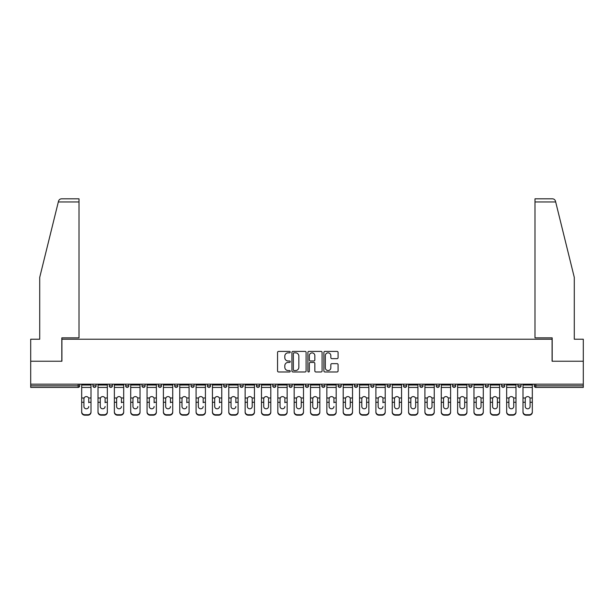 <?xml version="1.0" encoding="UTF-8"?>
<svg xmlns="http://www.w3.org/2000/svg" width="614" height="614" viewBox="0 0 614 614"><rect width="100%" height="100%" fill="white"/><g stroke="black" fill="none" stroke-linecap="round" stroke-linejoin="round"><path stroke-width="0.92" d="M290.238 352.129A0.721 0.721 0 0 0 289.516 351.408L278.587 351.408A1.028 1.028 0 0 0 277.559 352.436L277.559 370.948A1.028 1.028 0 0 0 278.587 371.977L289.516 371.977A0.721 0.721 0 0 0 290.238 371.263A0.721 0.721 0 0 0 289.516 370.541L288.104 370.541A3.293 3.293 0 0 1 284.812 367.249L284.812 365.706A3.293 3.293 0 0 1 288.104 362.413L289.516 362.413A0.721 0.721 0 0 0 290.238 361.692A0.721 0.721 0 0 0 289.516 360.971L288.104 360.971A3.293 3.293 0 0 1 284.812 357.686L284.812 356.143A3.293 3.293 0 0 1 288.104 352.85L289.516 352.85A0.721 0.721 0 0 0 290.238 352.129M337.055 358.66A1.028 1.028 0 0 0 338.084 357.632L338.084 352.436A1.028 1.028 0 0 0 337.055 351.408L324.921 351.408A1.028 1.028 0 0 0 323.893 352.436L323.893 370.948A1.028 1.028 0 0 0 324.921 371.977L337.055 371.977A1.028 1.028 0 0 0 338.084 370.948L338.084 364.678A1.028 1.028 0 0 0 337.055 363.649L331.867 363.649A1.028 1.028 0 0 0 330.839 364.678L330.839 367.786A2.748 2.748 0 0 1 328.083 370.541A2.748 2.748 0 0 1 325.336 367.786L325.336 355.598A2.748 2.748 0 0 1 328.083 352.85A2.748 2.748 0 0 1 330.839 355.598L330.839 357.632A1.028 1.028 0 0 0 331.867 358.66L337.055 358.66M58.322 201.96L58.507 201.208C58.982 199.719 59.995 198.921 61.553 198.813L79.006 198.813L79.006 201.96L58.322 201.96L39.71 277.398L39.71 339.22L30.7 339.22L30.7 361.224L61.922 361.224L61.922 339.22L552.078 339.22L552.078 361.224L583.3 361.224L583.3 384.172L30.7 384.172L30.7 385.845L78.162 385.845L78.162 384.172M30.7 361.224L30.7 384.172M306.102 352.436A1.028 1.028 0 0 0 305.074 351.408L292.939 351.408A1.028 1.028 0 0 0 291.911 352.436L291.911 370.948A1.028 1.028 0 0 0 292.939 371.977L305.074 371.977A1.028 1.028 0 0 0 306.102 370.948L306.102 352.436M308.926 351.408L321.061 351.408A1.028 1.028 0 0 1 322.089 352.436L322.089 370.948A1.028 1.028 0 0 1 321.061 371.977L315.872 371.977A1.028 1.028 0 0 1 314.844 370.948L314.844 363.442A1.028 1.028 0 0 0 313.815 362.413L310.369 362.413A1.028 1.028 0 0 0 309.341 363.442L309.341 371.263A0.721 0.721 0 0 1 308.619 371.977A0.721 0.721 0 0 1 307.898 371.263L307.898 352.436A1.028 1.028 0 0 1 308.926 351.408M79.736 384.172L79.736 385.845A1.573 1.573 0 0 1 78.162 387.419L30.7 387.419L30.7 385.845M583.3 384.172L583.3 387.419L535.838 387.419A1.573 1.573 0 0 1 534.264 385.845L534.264 384.172M92.937 385.845A1.573 1.573 0 0 0 94.51 387.419A1.573 1.573 0 0 0 96.083 385.845A1.573 1.573 0 0 1 94.51 387.419A1.573 1.573 0 0 0 96.083 385.845L96.083 384.172L96.083 385.845L92.937 385.845A1.573 1.573 0 0 0 94.51 387.419A1.573 1.573 0 0 1 92.937 385.845L92.937 384.172M78.162 387.419A1.573 1.573 0 0 0 79.736 385.845A1.573 1.573 0 0 1 78.162 387.419L78.162 385.845L79.736 385.845M109.284 384.172L109.284 385.845L109.284 384.172M112.423 384.172L112.423 385.845L112.423 384.172M125.632 385.845A1.573 1.573 0 0 0 127.198 387.419A1.573 1.573 0 0 0 128.771 385.845A1.573 1.573 0 0 1 127.198 387.419A1.573 1.573 0 0 0 128.771 385.845L128.771 384.172L128.771 385.845L125.632 385.845A1.573 1.573 0 0 0 127.198 387.419A1.573 1.573 0 0 1 125.632 385.845L125.632 384.172M141.972 384.172L141.972 385.845L141.972 384.172M145.119 384.172L145.119 385.845A1.573 1.573 0 0 1 143.546 387.419A1.573 1.573 0 0 1 141.972 385.845A1.573 1.573 0 0 0 143.546 387.419A1.573 1.573 0 0 0 145.119 385.845A1.573 1.573 0 0 1 143.546 387.419A1.573 1.573 0 0 1 141.972 385.845L145.119 385.845M158.32 384.172L158.32 385.845L158.32 384.172M161.467 384.172L161.467 385.845L161.467 384.172M177.807 384.172L177.807 385.845A1.573 1.573 0 0 1 176.233 387.419A1.573 1.573 0 0 1 174.668 385.845L174.668 384.172M192.581 387.419A1.573 1.573 0 0 0 194.154 385.845L194.154 384.172L194.154 385.845A1.573 1.573 0 0 1 192.581 387.419A1.573 1.573 0 0 1 191.008 385.845L191.008 384.172M210.502 384.172L210.502 385.845A1.573 1.573 0 0 1 208.929 387.419A1.573 1.573 0 0 1 207.355 385.845L207.355 384.172M226.842 384.172L226.842 385.845A1.573 1.573 0 0 1 225.277 387.419A1.573 1.573 0 0 1 223.703 385.845L223.703 384.172M240.043 384.172L240.043 385.845L240.043 384.172M243.19 384.172L243.19 385.845L243.19 384.172M259.538 384.172L259.538 385.845A1.573 1.573 0 0 1 257.964 387.419A1.573 1.573 0 0 1 256.391 385.845L256.391 384.172M272.739 384.172L272.739 385.845L272.739 384.172M275.878 384.172L275.878 385.845A1.573 1.573 0 0 1 274.312 387.419A1.573 1.573 0 0 1 272.739 385.845L275.878 385.845A1.573 1.573 0 0 1 274.312 387.419M292.226 384.172L292.226 385.845L289.087 385.845A1.573 1.573 0 0 0 290.652 387.419A1.573 1.573 0 0 1 289.087 385.845L289.087 384.172M308.573 384.172L308.573 385.845A1.573 1.573 0 0 1 307 387.419A1.573 1.573 0 0 1 305.427 385.845L305.427 384.172M324.913 384.172L324.913 385.845A1.573 1.573 0 0 1 323.348 387.419A1.573 1.573 0 0 1 321.774 385.845L321.774 384.172M341.261 384.172L341.261 385.845A1.573 1.573 0 0 1 339.688 387.419A1.573 1.573 0 0 1 338.122 385.845L338.122 384.172M354.462 384.172L354.462 385.845L354.462 384.172M357.609 384.172L357.609 385.845L357.609 384.172M370.81 384.172L370.81 385.845L370.81 384.172M373.957 384.172L373.957 385.845A1.573 1.573 0 0 1 372.383 387.419A1.573 1.573 0 0 1 370.81 385.845L373.957 385.845A1.573 1.573 0 0 1 372.383 387.419M390.297 384.172L390.297 385.845A1.573 1.573 0 0 1 388.723 387.419A1.573 1.573 0 0 1 387.158 385.845L387.158 384.172M403.498 384.172L403.498 385.845L403.498 384.172M406.645 384.172L406.645 385.845A1.573 1.573 0 0 1 405.071 387.419A1.573 1.573 0 0 1 403.498 385.845L406.645 385.845A1.573 1.573 0 0 1 405.071 387.419M422.992 384.172L422.992 385.845A1.573 1.573 0 0 1 421.419 387.419A1.573 1.573 0 0 1 419.846 385.845L419.846 384.172M436.193 384.172L436.193 385.845L436.193 384.172M439.332 384.172L439.332 385.845L439.332 384.172M452.533 384.172L452.533 385.845L452.533 384.172M455.68 384.172L455.68 385.845L455.68 384.172M472.028 384.172L472.028 385.845A1.573 1.573 0 0 1 470.454 387.419A1.573 1.573 0 0 1 468.881 385.845L468.881 384.172M488.368 384.172L488.368 385.845L485.229 385.845A1.573 1.573 0 0 0 486.802 387.419A1.573 1.573 0 0 1 485.229 385.845L485.229 384.172M504.716 384.172L504.716 385.845A1.573 1.573 0 0 1 503.142 387.419A1.573 1.573 0 0 1 501.577 385.845L501.577 384.172M517.917 384.172L517.917 385.845L517.917 384.172M521.063 384.172L521.063 385.845L521.063 384.172M110.858 387.419A1.573 1.573 0 0 1 109.284 385.845L112.423 385.845A1.573 1.573 0 0 1 110.858 387.419A1.573 1.573 0 0 0 112.423 385.845A1.573 1.573 0 0 1 110.858 387.419M159.893 387.419A1.573 1.573 0 0 1 158.32 385.845A1.573 1.573 0 0 0 159.893 387.419A1.573 1.573 0 0 0 161.467 385.845A1.573 1.573 0 0 1 159.893 387.419A1.573 1.573 0 0 1 158.32 385.845L161.467 385.845A1.573 1.573 0 0 1 159.893 387.419M241.617 387.419A1.573 1.573 0 0 1 240.043 385.845L243.19 385.845A1.573 1.573 0 0 1 241.617 387.419A1.573 1.573 0 0 0 243.19 385.845M290.652 387.419A1.573 1.573 0 0 0 292.226 385.845A1.573 1.573 0 0 1 290.652 387.419A1.573 1.573 0 0 1 289.087 385.845M356.036 387.419A1.573 1.573 0 0 1 354.462 385.845L357.609 385.845A1.573 1.573 0 0 1 356.036 387.419A1.573 1.573 0 0 0 357.609 385.845M437.767 387.419A1.573 1.573 0 0 1 436.193 385.845A1.573 1.573 0 0 0 437.767 387.419A1.573 1.573 0 0 0 439.332 385.845A1.573 1.573 0 0 1 437.767 387.419A1.573 1.573 0 0 1 436.193 385.845L439.332 385.845M454.107 387.419A1.573 1.573 0 0 1 452.533 385.845A1.573 1.573 0 0 0 454.107 387.419A1.573 1.573 0 0 0 455.68 385.845A1.573 1.573 0 0 1 454.107 387.419A1.573 1.573 0 0 1 452.533 385.845L455.68 385.845A1.573 1.573 0 0 1 454.107 387.419M488.368 385.845A1.573 1.573 0 0 1 486.802 387.419A1.573 1.573 0 0 0 488.368 385.845A1.573 1.573 0 0 1 486.802 387.419A1.573 1.573 0 0 1 485.229 385.845M519.49 387.419A1.573 1.573 0 0 1 517.917 385.845A1.573 1.573 0 0 0 519.49 387.419A1.573 1.573 0 0 0 521.063 385.845A1.573 1.573 0 0 1 519.49 387.419A1.573 1.573 0 0 1 517.917 385.845L521.063 385.845M294.068 352.85A0.721 0.721 0 0 0 293.346 353.572L293.346 369.82A0.721 0.721 0 0 0 294.068 370.541L295.557 370.541A3.293 3.293 0 0 0 298.849 367.249L298.849 356.143A3.293 3.293 0 0 0 295.557 352.85L294.068 352.85M314.844 355.652A2.748 2.748 0 0 0 312.089 352.904A2.748 2.748 0 0 0 309.341 355.652L309.341 359.942A1.028 1.028 0 0 0 310.369 360.971L313.815 360.971A1.028 1.028 0 0 0 314.844 359.942L314.844 355.652M88.746 398.916L88.746 402.27L91.002 402.27L91.002 384.172M81.677 402.715L81.677 412.209L81.677 397.995L84.118 397.995L83.926 398.916L84.118 397.995A2.41 2.31 0 0 1 88.554 397.995L91.002 397.995M88.746 402.715L88.746 402.27M86.336 408.794A2.41 2.279 180 0 0 88.746 406.514A2.41 2.279 180 0 1 86.336 408.794A2.41 2.279 180 0 1 83.926 406.514L83.926 398.916M91.002 411.771L91.002 412.209A3.147 2.97 180 0 1 87.856 415.187L87.856 414.742A3.147 2.97 0 0 0 91.002 411.771L91.002 402.27M81.677 411.771A3.147 2.97 0 0 0 84.816 414.742L84.816 415.187L87.856 415.187M84.816 415.187A3.147 2.97 180 0 1 81.677 412.209M84.816 414.742L87.856 414.742M81.677 397.995L81.677 384.172M79.006 198.813L66.427 198.813L79.006 198.813M61.822 361.224L61.822 337.853L79.006 337.853L79.006 201.96M583.3 361.224L583.3 339.22L574.29 339.22L574.29 277.398L555.493 201.208C555.018 199.719 554.005 198.921 552.446 198.813L534.994 198.813L534.994 337.853L552.178 337.853L552.178 361.224M105.094 398.916L105.094 402.27L107.343 402.27L107.343 384.172M98.017 402.715L98.017 412.209L98.017 397.995L100.466 397.995L100.274 398.916L100.466 397.995A2.41 2.31 0 0 1 104.902 397.995L107.343 397.995M105.094 402.715L105.094 402.27M102.684 408.794A2.41 2.279 180 0 0 105.094 406.514A2.41 2.279 180 0 1 102.684 408.794A2.41 2.279 180 0 1 100.274 406.514L100.274 398.916M121.442 398.916L121.442 402.27L123.69 402.27L123.69 384.172M114.365 402.715L114.365 412.209L114.365 397.995L116.813 397.995L116.622 398.916L116.813 397.995A2.41 2.31 0 0 1 121.242 397.995L123.69 397.995M121.442 402.715L121.442 402.27M119.032 408.794A2.41 2.279 180 0 0 121.442 406.514A2.41 2.279 180 0 1 119.032 408.794A2.41 2.279 180 0 1 116.622 406.514L116.622 398.916M137.782 398.916L137.782 402.27L140.038 402.27L140.038 384.172M130.713 402.715L130.713 412.209L130.713 397.995L133.154 397.995L132.962 398.916L133.154 397.995A2.41 2.31 0 0 1 137.59 397.995L140.038 397.995M137.782 402.715L137.782 402.27M135.372 408.794A2.41 2.279 180 0 0 137.782 406.514A2.41 2.279 180 0 1 135.372 408.794A2.41 2.279 180 0 1 132.962 406.514L132.962 398.916M154.129 398.916L154.129 402.27L156.378 402.27L156.378 384.172M147.053 402.715L147.053 412.209L147.053 397.995L149.501 397.995L149.309 398.916L149.501 397.995A2.41 2.31 0 0 1 153.937 397.995L156.378 397.995M156.378 402.715L156.378 412.209A3.147 2.97 180 0 1 153.239 415.187L153.239 414.742A3.147 2.97 0 0 0 156.378 411.771L156.378 402.27M154.129 402.715L154.129 402.27M151.719 408.794A2.41 2.279 180 0 0 154.129 406.514A2.41 2.279 180 0 1 151.719 408.794A2.41 2.279 180 0 1 149.309 406.514L149.309 398.916M170.477 398.916L170.477 402.27L172.726 402.27L172.726 384.172M163.401 402.715L163.401 412.209L163.401 397.995L165.849 397.995L165.657 398.916L165.849 397.995A2.41 2.31 0 0 1 170.285 397.995L172.726 397.995M172.726 412.209L172.726 411.771L172.726 412.209A3.147 2.97 180 0 1 169.587 415.187L169.587 414.742A3.147 2.97 0 0 0 172.726 411.771L172.726 402.27M170.477 402.715L170.477 402.27M168.067 408.794A2.41 2.279 180 0 0 170.477 406.514A2.41 2.279 180 0 1 168.067 408.794A2.41 2.279 180 0 1 165.657 406.514L165.657 398.916M107.343 411.771L107.343 412.209A3.147 2.97 180 0 1 104.203 415.187L104.203 414.742A3.147 2.97 0 0 0 107.343 411.771L107.343 402.27M98.017 411.771A3.147 2.97 0 0 0 101.164 414.742L101.164 415.187L104.203 415.187M101.164 415.187A3.147 2.97 180 0 1 98.017 412.209M101.164 414.742L104.203 414.742M98.017 397.995L98.017 384.172M123.69 411.771L123.69 412.209A3.147 2.97 180 0 1 120.544 415.187L120.544 414.742A3.147 2.97 0 0 0 123.69 411.771L123.69 402.27M114.365 411.771A3.147 2.97 0 0 0 117.512 414.742L117.512 415.187L120.544 415.187M117.512 415.187A3.147 2.97 180 0 1 114.365 412.209M117.512 414.742L120.544 414.742M114.365 397.995L114.365 384.172M140.038 411.771L140.038 412.209A3.147 2.97 180 0 1 136.891 415.187L136.891 414.742A3.147 2.97 0 0 0 140.038 411.771L140.038 402.27M130.713 411.771A3.147 2.97 0 0 0 133.852 414.742L133.852 415.187L136.891 415.187M133.852 415.187A3.147 2.97 180 0 1 130.713 412.209M133.852 414.742L136.891 414.742M130.713 397.995L130.713 384.172M147.053 411.771A3.147 2.97 0 0 0 150.2 414.742L150.2 415.187L153.239 415.187M150.2 415.187A3.147 2.97 180 0 1 147.053 412.209M150.2 414.742L153.239 414.742M147.053 397.995L147.053 384.172M156.378 411.771L156.378 412.209M163.401 411.771A3.147 2.97 0 0 0 166.547 414.742L166.547 415.187L169.587 415.187M166.547 415.187A3.147 2.97 180 0 1 163.401 412.209M166.547 414.742L169.587 414.742M163.401 397.995L163.401 384.172M186.817 398.916L186.817 402.27L189.074 402.27L189.074 384.172M179.748 402.715L179.748 412.209L179.748 397.995L182.189 397.995L181.997 398.916L182.189 397.995A2.41 2.31 0 0 1 186.625 397.995L189.074 397.995M189.074 412.209L189.074 411.771L189.074 412.209A3.147 2.97 180 0 1 185.927 415.187L185.927 414.742A3.147 2.97 0 0 0 189.074 411.771L189.074 402.27M186.817 402.715L186.817 402.27M184.407 408.794A2.41 2.279 180 0 0 186.817 406.514A2.41 2.279 180 0 1 184.407 408.794A2.41 2.279 180 0 1 181.997 406.514L181.997 398.916M179.748 411.771A3.147 2.97 0 0 0 182.888 414.742L182.888 415.187L185.927 415.187M182.888 415.187A3.147 2.97 180 0 1 179.748 412.209M182.888 414.742L185.927 414.742M179.748 397.995L179.748 384.172M203.165 398.916L203.165 402.27L205.421 402.27L205.421 384.172M196.089 402.715L196.089 412.209L196.089 397.995L198.537 397.995L198.345 398.916L198.537 397.995A2.41 2.31 0 0 1 202.973 397.995L205.421 397.995M205.421 412.209L205.421 411.771L205.421 412.209A3.147 2.97 180 0 1 202.275 415.187L202.275 414.742A3.147 2.97 0 0 0 205.421 411.771L205.421 402.27M203.165 402.715L203.165 402.27M200.755 408.794A2.41 2.279 180 0 0 203.165 406.514A2.41 2.279 180 0 1 200.755 408.794A2.41 2.279 180 0 1 198.345 406.514L198.345 398.916M196.089 411.771A3.147 2.97 0 0 0 199.235 414.742L199.235 415.187L202.275 415.187M199.235 415.187A3.147 2.97 180 0 1 196.089 412.209M199.235 414.742L202.275 414.742M196.089 397.995L196.089 384.172M219.513 398.916L219.513 402.27L221.761 402.27L221.761 384.172M212.436 402.715L212.436 412.209L212.436 397.995L214.885 397.995L214.693 398.916L214.885 397.995A2.41 2.31 0 0 1 219.321 397.995L221.761 397.995M219.513 402.715L219.513 402.27M217.103 408.794A2.41 2.279 180 0 0 219.513 406.514A2.41 2.279 180 0 1 217.103 408.794A2.41 2.279 180 0 1 214.693 406.514L214.693 398.916M221.761 411.771L221.761 412.209A3.147 2.97 180 0 1 218.622 415.187L218.622 414.742A3.147 2.97 0 0 0 221.761 411.771L221.761 402.27M212.436 411.771A3.147 2.97 0 0 0 215.583 414.742L215.583 415.187L218.622 415.187M215.583 415.187A3.147 2.97 180 0 1 212.436 412.209M215.583 414.742L218.622 414.742M212.436 397.995L212.436 384.172M235.853 398.916L235.853 402.27L238.109 402.27L238.109 384.172M228.784 402.715L228.784 412.209L228.784 397.995L231.225 397.995L231.033 398.916L231.225 397.995A2.41 2.31 0 0 1 235.661 397.995L238.109 397.995M235.853 402.715L235.853 402.27M233.443 408.794A2.41 2.279 180 0 0 235.853 406.514A2.41 2.279 180 0 1 233.443 408.794A2.41 2.279 180 0 1 231.033 406.514L231.033 398.916M238.109 411.771L238.109 412.209A3.147 2.97 180 0 1 234.962 415.187L234.962 414.742A3.147 2.97 0 0 0 238.109 411.771L238.109 402.27M228.784 411.771A3.147 2.97 0 0 0 231.923 414.742L231.923 415.187L234.962 415.187M231.923 415.187A3.147 2.97 180 0 1 228.784 412.209M231.923 414.742L234.962 414.742M228.784 397.995L228.784 384.172M252.201 398.916L252.201 402.27L254.457 402.27L254.457 384.172M245.132 402.715L245.132 412.209L245.132 397.995L247.572 397.995L247.381 398.916L247.572 397.995A2.41 2.31 0 0 1 252.009 397.995L254.457 397.995M254.457 402.715L254.457 412.209A3.147 2.97 180 0 1 251.31 415.187L251.31 414.742A3.147 2.97 0 0 0 254.457 411.771L254.457 402.27M252.201 406.514A2.41 2.279 180 0 1 249.791 408.794A2.41 2.279 180 0 1 247.381 406.514A2.41 2.279 180 0 0 249.791 408.794A2.41 2.279 180 0 0 252.201 406.514L252.201 402.27M247.381 406.514L247.381 398.916M245.132 411.771A3.147 2.97 0 0 0 248.271 414.742L248.271 415.187L251.31 415.187M248.271 415.187A3.147 2.97 180 0 1 245.132 412.209M248.271 414.742L251.31 414.742M245.132 397.995L245.132 384.172M254.457 411.771L254.457 412.209M268.548 398.916L268.548 402.27L270.797 402.27L270.797 384.172M261.472 402.715L261.472 412.209L261.472 397.995L263.92 397.995L263.728 398.916L263.92 397.995A2.41 2.31 0 0 1 268.356 397.995L270.797 397.995M270.797 402.715L270.797 412.209A3.147 2.97 180 0 1 267.658 415.187L267.658 414.742A3.147 2.97 0 0 0 270.797 411.771L270.797 402.27M268.548 406.514A2.41 2.279 180 0 1 266.138 408.794A2.41 2.279 180 0 1 263.728 406.514A2.41 2.279 180 0 0 266.138 408.794A2.41 2.279 180 0 0 268.548 406.514L268.548 402.27M263.728 406.514L263.728 398.916M261.472 411.771A3.147 2.97 0 0 0 264.619 414.742L264.619 415.187L267.658 415.187M264.619 415.187A3.147 2.97 180 0 1 261.472 412.209M264.619 414.742L267.658 414.742M261.472 397.995L261.472 384.172M270.797 411.771L270.797 412.209M284.888 398.916L284.888 402.27L287.145 402.27L287.145 384.172M277.82 402.715L277.82 412.209L277.82 397.995L280.268 397.995L280.068 398.916L280.268 397.995A2.41 2.31 0 0 1 284.696 397.995L287.145 397.995M284.888 402.715L284.888 402.27M282.478 408.794A2.41 2.279 180 0 0 284.888 406.514A2.41 2.279 180 0 1 282.478 408.794A2.41 2.279 180 0 1 280.068 406.514L280.068 398.916M287.145 411.771L287.145 412.209A3.147 2.97 180 0 1 283.998 415.187L283.998 414.742A3.147 2.97 0 0 0 287.145 411.771L287.145 402.27M277.82 411.771A3.147 2.97 0 0 0 280.966 414.742L280.966 415.187L283.998 415.187M280.966 415.187A3.147 2.97 180 0 1 277.82 412.209M280.966 414.742L283.998 414.742M277.82 397.995L277.82 384.172M301.236 398.916L301.236 402.27L303.493 402.27L303.493 384.172M294.167 402.715L294.167 412.209L294.167 397.995L296.608 397.995L296.416 398.916L296.608 397.995A2.41 2.31 0 0 1 301.044 397.995L303.493 397.995M303.493 402.715L303.493 412.209A3.147 2.97 180 0 1 300.346 415.187L300.346 414.742A3.147 2.97 0 0 0 303.493 411.771L303.493 402.27M301.236 406.514A2.41 2.279 180 0 1 298.826 408.794A2.41 2.279 180 0 1 296.416 406.514A2.41 2.279 180 0 0 298.826 408.794A2.41 2.279 180 0 0 301.236 406.514L301.236 402.27M296.416 406.514L296.416 398.916M294.167 411.771A3.147 2.97 0 0 0 297.306 414.742L297.306 415.187L300.346 415.187M297.306 415.187A3.147 2.97 180 0 1 294.167 412.209M297.306 414.742L300.346 414.742M294.167 397.995L294.167 384.172M303.493 411.771L303.493 412.209M317.584 398.916L317.584 402.27L319.833 402.27L319.833 384.172M310.507 402.715L310.507 412.209L310.507 397.995L312.956 397.995L312.764 398.916L312.956 397.995A2.41 2.31 0 0 1 317.392 397.995L319.833 397.995M319.833 402.715L319.833 412.209A3.147 2.97 180 0 1 316.694 415.187L316.694 414.742A3.147 2.97 0 0 0 319.833 411.771L319.833 402.27M317.584 406.514A2.41 2.279 180 0 1 315.174 408.794A2.41 2.279 180 0 1 312.764 406.514A2.41 2.279 180 0 0 315.174 408.794A2.41 2.279 180 0 0 317.584 406.514L317.584 402.27M312.764 406.514L312.764 398.916M310.507 411.771A3.147 2.97 0 0 0 313.654 414.742L313.654 415.187L316.694 415.187M313.654 415.187A3.147 2.97 180 0 1 310.507 412.209M313.654 414.742L316.694 414.742M310.507 397.995L310.507 384.172M319.833 411.771L319.833 412.209M333.932 398.916L333.932 402.27L336.18 402.27L336.18 384.172M326.855 402.715L326.855 412.209L326.855 397.995L329.304 397.995L329.112 398.916L329.304 397.995A2.41 2.31 0 0 1 333.732 397.995L336.18 397.995M333.932 402.715L333.932 402.27M331.522 408.794A2.41 2.279 180 0 0 333.932 406.514A2.41 2.279 180 0 1 331.522 408.794A2.41 2.279 180 0 1 329.112 406.514L329.112 398.916M336.18 411.771L336.18 412.209A3.147 2.97 180 0 1 333.034 415.187L333.034 414.742A3.147 2.97 0 0 0 336.18 411.771L336.18 402.27M326.855 411.771A3.147 2.97 0 0 0 330.002 414.742L330.002 415.187L333.034 415.187M330.002 415.187A3.147 2.97 180 0 1 326.855 412.209M330.002 414.742L333.034 414.742M326.855 397.995L326.855 384.172M350.272 398.916L350.272 402.27L352.528 402.27L352.528 384.172M343.203 402.715L343.203 412.209L343.203 397.995L345.644 397.995L345.452 398.916L345.644 397.995A2.41 2.31 0 0 1 350.08 397.995L352.528 397.995M352.528 402.715L352.528 412.209A3.147 2.97 180 0 1 349.381 415.187L349.381 414.742A3.147 2.97 0 0 0 352.528 411.771L352.528 402.27M350.272 406.514A2.41 2.279 180 0 1 347.862 408.794A2.41 2.279 180 0 1 345.452 406.514A2.41 2.279 180 0 0 347.862 408.794A2.41 2.279 180 0 0 350.272 406.514L350.272 402.27M345.452 406.514L345.452 398.916M343.203 411.771A3.147 2.97 0 0 0 346.342 414.742L346.342 415.187L349.381 415.187M346.342 415.187A3.147 2.97 180 0 1 343.203 412.209M346.342 414.742L349.381 414.742M343.203 397.995L343.203 384.172M352.528 411.771L352.528 412.209M366.619 398.916L366.619 402.27L368.868 402.27L368.868 384.172M359.543 402.715L359.543 412.209L359.543 397.995L361.991 397.995L361.799 398.916L361.991 397.995A2.41 2.31 0 0 1 366.428 397.995L368.868 397.995M368.868 402.715L368.868 412.209A3.147 2.97 180 0 1 365.729 415.187L365.729 414.742A3.147 2.97 0 0 0 368.868 411.771L368.868 402.27M366.619 406.514A2.41 2.279 180 0 1 364.209 408.794A2.41 2.279 180 0 1 361.799 406.514A2.41 2.279 180 0 0 364.209 408.794A2.41 2.279 180 0 0 366.619 406.514L366.619 402.27M361.799 406.514L361.799 398.916M359.543 411.771A3.147 2.97 0 0 0 362.69 414.742L362.69 415.187L365.729 415.187M362.69 415.187A3.147 2.97 180 0 1 359.543 412.209M362.69 414.742L365.729 414.742M359.543 397.995L359.543 384.172M368.868 411.771L368.868 412.209M382.967 398.916L382.967 402.27L385.216 402.27L385.216 384.172M375.891 402.715L375.891 412.209L375.891 397.995L378.339 397.995L378.147 398.916L378.339 397.995A2.41 2.31 0 0 1 382.775 397.995L385.216 397.995M385.216 412.209L385.216 411.771L385.216 412.209A3.147 2.97 180 0 1 382.077 415.187L382.077 414.742A3.147 2.97 0 0 0 385.216 411.771L385.216 402.27M382.967 402.715L382.967 402.27M380.557 408.794A2.41 2.279 180 0 0 382.967 406.514A2.41 2.279 180 0 1 380.557 408.794A2.41 2.279 180 0 1 378.147 406.514L378.147 398.916M375.891 411.771A3.147 2.97 0 0 0 379.038 414.742L379.038 415.187L382.077 415.187M379.038 415.187A3.147 2.97 180 0 1 375.891 412.209M379.038 414.742L382.077 414.742M375.891 397.995L375.891 384.172M399.307 398.916L399.307 402.27L401.564 402.27L401.564 384.172M392.239 402.715L392.239 412.209L392.239 397.995L394.679 397.995L394.487 398.916L394.679 397.995A2.41 2.31 0 0 1 399.115 397.995L401.564 397.995M401.564 402.715L401.564 412.209A3.147 2.97 180 0 1 398.417 415.187L398.417 414.742A3.147 2.97 0 0 0 401.564 411.771L401.564 402.27M399.307 406.514A2.41 2.279 180 0 1 396.897 408.794A2.41 2.279 180 0 1 394.487 406.514A2.41 2.279 180 0 0 396.897 408.794A2.41 2.279 180 0 0 399.307 406.514L399.307 402.27M394.487 406.514L394.487 398.916M392.239 411.771A3.147 2.97 0 0 0 395.378 414.742L395.378 415.187L398.417 415.187M395.378 415.187A3.147 2.97 180 0 1 392.239 412.209M395.378 414.742L398.417 414.742M392.239 397.995L392.239 384.172M401.564 411.771L401.564 412.209M415.655 398.916L415.655 402.27L417.911 402.27L417.911 384.172M408.579 402.715L408.579 412.209L408.579 397.995L411.027 397.995L410.835 398.916L411.027 397.995A2.41 2.31 0 0 1 415.463 397.995L417.911 397.995M417.911 402.715L417.911 412.209A3.147 2.97 180 0 1 414.765 415.187L414.765 414.742A3.147 2.97 0 0 0 417.911 411.771L417.911 402.27M415.655 406.514A2.41 2.279 180 0 1 413.245 408.794A2.41 2.279 180 0 1 410.835 406.514A2.41 2.279 180 0 0 413.245 408.794A2.41 2.279 180 0 0 415.655 406.514L415.655 402.27M410.835 406.514L410.835 398.916M408.579 411.771A3.147 2.97 0 0 0 411.725 414.742L411.725 415.187L414.765 415.187M411.725 415.187A3.147 2.97 180 0 1 408.579 412.209M411.725 414.742L414.765 414.742M408.579 397.995L408.579 384.172M417.911 411.771L417.911 412.209M432.003 398.916L432.003 402.27L434.251 402.27L434.251 384.172M424.926 402.715L424.926 412.209L424.926 397.995L427.375 397.995L427.183 398.916L427.375 397.995A2.41 2.31 0 0 1 431.811 397.995L434.251 397.995M434.251 402.715L434.251 412.209A3.147 2.97 180 0 1 431.112 415.187L431.112 414.742A3.147 2.97 0 0 0 434.251 411.771L434.251 402.27M432.003 406.514A2.41 2.279 180 0 1 429.593 408.794A2.41 2.279 180 0 1 427.183 406.514A2.41 2.279 180 0 0 429.593 408.794A2.41 2.279 180 0 0 432.003 406.514L432.003 402.27M427.183 406.514L427.183 398.916M424.926 411.771A3.147 2.97 0 0 0 428.073 414.742L428.073 415.187L431.112 415.187M428.073 415.187A3.147 2.97 180 0 1 424.926 412.209M428.073 414.742L431.112 414.742M424.926 397.995L424.926 384.172M434.251 411.771L434.251 412.209M448.343 398.916L448.343 402.27L450.599 402.27L450.599 384.172M441.274 402.715L441.274 412.209L441.274 397.995L443.715 397.995L443.523 398.916L443.715 397.995A2.41 2.31 0 0 1 448.151 397.995L450.599 397.995M450.599 402.715L450.599 412.209A3.147 2.97 180 0 1 447.452 415.187L447.452 414.742A3.147 2.97 0 0 0 450.599 411.771L450.599 402.27M448.343 406.514A2.41 2.279 180 0 1 445.933 408.794A2.41 2.279 180 0 1 443.523 406.514A2.41 2.279 180 0 0 445.933 408.794A2.41 2.279 180 0 0 448.343 406.514L448.343 402.27M443.523 406.514L443.523 398.916M441.274 411.771A3.147 2.97 0 0 0 444.413 414.742L444.413 415.187L447.452 415.187M444.413 415.187A3.147 2.97 180 0 1 441.274 412.209M444.413 414.742L447.452 414.742M441.274 397.995L441.274 384.172M450.599 411.771L450.599 412.209M464.691 398.916L464.691 402.27L466.947 402.27L466.947 384.172M457.622 402.715L457.622 412.209L457.622 397.995L460.063 397.995L459.871 398.916L460.063 397.995A2.41 2.31 0 0 1 464.499 397.995L466.947 397.995M466.947 402.715L466.947 412.209A3.147 2.97 180 0 1 463.8 415.187L463.8 414.742A3.147 2.97 0 0 0 466.947 411.771L466.947 402.27M464.691 406.514A2.41 2.279 180 0 1 462.281 408.794A2.41 2.279 180 0 1 459.871 406.514A2.41 2.279 180 0 0 462.281 408.794A2.41 2.279 180 0 0 464.691 406.514L464.691 402.27M459.871 406.514L459.871 398.916M457.622 411.771A3.147 2.97 0 0 0 460.761 414.742L460.761 415.187L463.8 415.187M460.761 415.187A3.147 2.97 180 0 1 457.622 412.209M460.761 414.742L463.8 414.742M457.622 397.995L457.622 384.172M466.947 411.771L466.947 412.209M481.038 398.916L481.038 402.27L483.287 402.27L483.287 384.172M473.962 402.715L473.962 412.209L473.962 397.995L476.41 397.995L476.218 398.916L476.41 397.995A2.41 2.31 0 0 1 480.846 397.995L483.287 397.995M483.287 402.715L483.287 412.209A3.147 2.97 180 0 1 480.148 415.187L480.148 414.742A3.147 2.97 0 0 0 483.287 411.771L483.287 402.27M481.038 406.514A2.41 2.279 180 0 1 478.628 408.794A2.41 2.279 180 0 1 476.218 406.514A2.41 2.279 180 0 0 478.628 408.794A2.41 2.279 180 0 0 481.038 406.514L481.038 402.27M476.218 406.514L476.218 398.916M473.962 411.771A3.147 2.97 0 0 0 477.109 414.742L477.109 415.187L480.148 415.187M477.109 415.187A3.147 2.97 180 0 1 473.962 412.209M477.109 414.742L480.148 414.742M473.962 397.995L473.962 384.172M483.287 411.771L483.287 412.209M497.378 398.916L497.378 402.27L499.635 402.27L499.635 384.172M490.31 402.715L490.31 412.209L490.31 397.995L492.758 397.995L492.558 398.916L492.758 397.995A2.41 2.31 0 0 1 497.186 397.995L499.635 397.995M499.635 402.715L499.635 412.209A3.147 2.97 180 0 1 496.488 415.187L496.488 414.742A3.147 2.97 0 0 0 499.635 411.771L499.635 402.27M497.378 406.514A2.41 2.279 180 0 1 494.968 408.794A2.41 2.279 180 0 1 492.558 406.514A2.41 2.279 180 0 0 494.968 408.794A2.41 2.279 180 0 0 497.378 406.514L497.378 402.27M492.558 406.514L492.558 398.916M490.31 411.771A3.147 2.97 0 0 0 493.456 414.742L493.456 415.187L496.488 415.187M493.456 415.187A3.147 2.97 180 0 1 490.31 412.209M493.456 414.742L496.488 414.742M490.31 397.995L490.31 384.172M499.635 411.771L499.635 412.209M513.726 398.916L513.726 402.27L515.983 402.27L515.983 384.172M506.657 402.715L506.657 412.209L506.657 397.995L509.098 397.995L508.906 398.916L509.098 397.995A2.41 2.31 0 0 1 513.534 397.995L515.983 397.995M515.983 402.715L515.983 412.209A3.147 2.97 180 0 1 512.836 415.187L512.836 414.742A3.147 2.97 0 0 0 515.983 411.771L515.983 402.27M513.726 406.514A2.41 2.279 180 0 1 511.316 408.794A2.41 2.279 180 0 1 508.906 406.514A2.41 2.279 180 0 0 511.316 408.794A2.41 2.279 180 0 0 513.726 406.514L513.726 402.27M508.906 406.514L508.906 398.916M506.657 411.771A3.147 2.97 0 0 0 509.797 414.742L509.797 415.187L512.836 415.187M509.797 415.187A3.147 2.97 180 0 1 506.657 412.209M509.797 414.742L512.836 414.742M506.657 397.995L506.657 384.172M515.983 411.771L515.983 412.209M530.074 398.916L530.074 402.27L532.323 402.27L532.323 384.172M522.998 402.715L522.998 412.209L522.998 397.995L525.446 397.995L525.254 398.916L525.446 397.995A2.41 2.31 0 0 1 529.882 397.995L532.323 397.995M532.323 402.715L532.323 412.209A3.147 2.97 180 0 1 529.184 415.187L529.184 414.742A3.147 2.97 0 0 0 532.323 411.771L532.323 402.27M530.074 406.514A2.41 2.279 180 0 1 527.664 408.794A2.41 2.279 180 0 1 525.254 406.514A2.41 2.279 180 0 0 527.664 408.794A2.41 2.279 180 0 0 530.074 406.514L530.074 402.27M525.254 406.514L525.254 398.916M522.998 411.771A3.147 2.97 0 0 0 526.144 414.742L526.144 415.187L529.184 415.187M526.144 415.187A3.147 2.97 180 0 1 522.998 412.209M526.144 414.742L529.184 414.742M522.998 397.995L522.998 384.172M532.323 411.771L532.323 412.209M535.838 384.172L535.838 385.845L583.3 385.845M534.264 385.845L535.838 385.845L535.838 387.419M176.233 387.419A1.573 1.573 0 0 0 177.807 385.845L174.668 385.845M194.154 385.845L191.008 385.845M208.929 387.419A1.573 1.573 0 0 0 210.502 385.845L207.355 385.845M225.277 387.419A1.573 1.573 0 0 0 226.842 385.845L223.703 385.845M257.964 387.419A1.573 1.573 0 0 0 259.538 385.845L256.391 385.845M307 387.419A1.573 1.573 0 0 0 308.573 385.845L305.427 385.845M323.348 387.419A1.573 1.573 0 0 0 324.913 385.845L321.774 385.845M339.688 387.419A1.573 1.573 0 0 0 341.261 385.845L338.122 385.845M388.723 387.419A1.573 1.573 0 0 0 390.297 385.845L387.158 385.845M421.419 387.419A1.573 1.573 0 0 0 422.992 385.845L419.846 385.845M470.454 387.419A1.573 1.573 0 0 0 472.028 385.845L468.881 385.845M503.142 387.419A1.573 1.573 0 0 0 504.716 385.845L501.577 385.845M81.677 402.27L83.926 402.27M81.677 387.419L91.002 387.419M81.677 385.032L91.002 385.032M555.678 201.96L534.994 201.96M98.017 402.27L100.274 402.27M98.017 387.419L107.343 387.419M98.017 385.032L107.343 385.032M114.365 402.27L116.622 402.27M114.365 387.419L123.69 387.419M114.365 385.032L123.69 385.032M130.713 402.27L132.962 402.27M130.713 387.419L140.038 387.419M130.713 385.032L140.038 385.032M147.053 402.27L149.309 402.27M147.053 387.419L156.378 387.419M147.053 385.032L156.378 385.032M163.401 402.27L165.657 402.27M163.401 387.419L172.726 387.419M163.401 385.032L172.726 385.032M179.748 402.27L181.997 402.27M179.748 387.419L189.074 387.419M179.748 385.032L189.074 385.032M196.089 402.27L198.345 402.27M196.089 387.419L205.421 387.419M196.089 385.032L205.421 385.032M212.436 402.27L214.693 402.27M212.436 387.419L221.761 387.419M212.436 385.032L221.761 385.032M228.784 402.27L231.033 402.27M228.784 387.419L238.109 387.419M228.784 385.032L238.109 385.032M245.132 402.27L247.381 402.27M245.132 387.419L254.457 387.419M245.132 385.032L254.457 385.032M261.472 402.27L263.728 402.27M261.472 387.419L270.797 387.419M261.472 385.032L270.797 385.032M277.82 402.27L280.068 402.27M277.82 387.419L287.145 387.419M277.82 385.032L287.145 385.032M294.167 402.27L296.416 402.27M294.167 387.419L303.493 387.419M294.167 385.032L303.493 385.032M310.507 402.27L312.764 402.27M310.507 387.419L319.833 387.419M310.507 385.032L319.833 385.032M326.855 402.27L329.112 402.27M326.855 387.419L336.18 387.419M326.855 385.032L336.18 385.032M343.203 402.27L345.452 402.27M343.203 387.419L352.528 387.419M343.203 385.032L352.528 385.032M359.543 402.27L361.799 402.27M359.543 387.419L368.868 387.419M359.543 385.032L368.868 385.032M375.891 402.27L378.147 402.27M375.891 387.419L385.216 387.419M375.891 385.032L385.216 385.032M392.239 402.27L394.487 402.27M392.239 387.419L401.564 387.419M392.239 385.032L401.564 385.032M408.579 402.27L410.835 402.27M408.579 387.419L417.911 387.419M408.579 385.032L417.911 385.032M424.926 402.27L427.183 402.27M424.926 387.419L434.251 387.419M424.926 385.032L434.251 385.032M441.274 402.27L443.523 402.27M441.274 387.419L450.599 387.419M441.274 385.032L450.599 385.032M457.622 402.27L459.871 402.27M457.622 387.419L466.947 387.419M457.622 385.032L466.947 385.032M473.962 402.27L476.218 402.27M473.962 387.419L483.287 387.419M473.962 385.032L483.287 385.032M490.31 402.27L492.558 402.27M490.31 387.419L499.635 387.419M490.31 385.032L499.635 385.032M506.657 402.27L508.906 402.27M506.657 387.419L515.983 387.419M506.657 385.032L515.983 385.032M522.998 402.27L525.254 402.27M522.998 387.419L532.323 387.419M522.998 385.032L532.323 385.032"/></g></svg>
